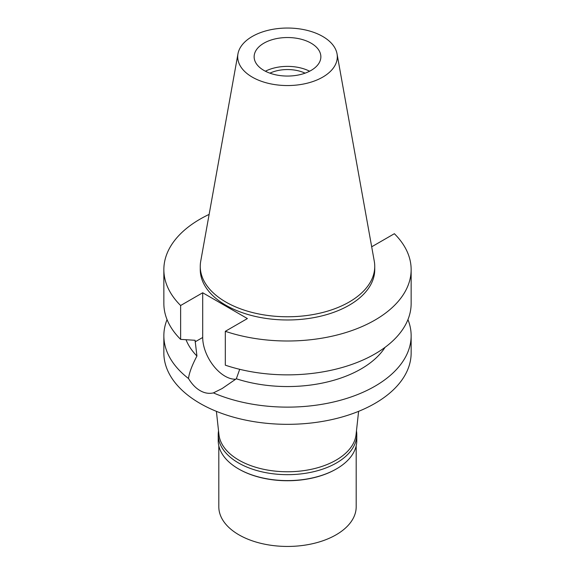<?xml version="1.0" encoding="UTF-8"?>
<svg xmlns="http://www.w3.org/2000/svg" width="575" height="575" viewBox="0 0 575 575"><rect width="100%" height="100%" fill="white"/><g stroke="black" fill="none" stroke-linecap="round" stroke-linejoin="round"><path stroke-width="0.86" d="M322.719 77.129A49.802 28.75 180 0 1 266.088 82.757A49.802 28.75 180 0 1 237.964 53.834A49.802 28.75 180 0 1 252.281 36.462A49.802 28.75 180 0 1 304.161 29.699A49.802 28.75 180 0 1 337.036 53.834A49.802 28.75 180 0 1 322.719 77.129M311.089 70.416A33.364 19.262 0 0 0 320.864 56.796A33.364 19.262 0 0 0 300.265 38.999A33.364 19.262 0 0 0 263.911 43.175A33.364 19.262 0 0 0 254.136 56.796A33.364 19.262 0 0 0 274.735 74.592A33.364 19.262 0 0 0 311.089 70.416M337.036 53.834L374.275 261.208A87.242 50.37 180 0 1 374.742 266.405A87.242 50.37 180 0 1 349.19 302.019A87.242 50.37 180 0 1 254.114 312.937A87.242 50.37 180 0 1 200.258 266.405A87.242 50.37 180 0 1 200.725 261.208L237.964 53.834M200.258 266.405L200.258 269.61A87.242 50.37 0 0 0 254.114 316.142A87.242 50.37 0 0 0 349.19 305.224A87.242 50.37 0 0 0 374.742 269.61L374.742 266.405M371.551 246.021L372.298 246.452L394.371 233.709A123.647 71.386 180 0 1 411.147 269.61A123.647 71.386 180 0 1 349.14 331.495A123.647 71.386 180 0 1 225.314 331.315L247.394 318.564L202.702 292.768L180.629 305.512A123.647 71.386 180 0 1 163.853 269.61A123.647 71.386 180 0 1 209.135 214.396M186.041 339.732A104.017 60.059 0 0 0 196.93 356.033C191.978 365.441 189.168 372.938 188.507 378.522A123.647 71.386 180 0 1 163.853 335.743A123.647 71.386 180 0 1 167.052 319.607M163.853 269.61L163.853 303.471A123.647 71.386 0 0 0 180.629 339.372L195.076 340.285L196.93 356.033M180.629 305.512L180.629 339.372M235.8 379.198A31.596 18.242 60 0 1 202.702 337.475L202.702 292.768M411.147 269.61L411.147 303.471A123.647 71.386 0 0 1 349.14 365.355A123.647 71.386 0 0 1 225.314 365.175L225.314 331.315M188.507 378.522C191.87 384.078 195.723 388.111 200.071 390.598C204.441 393.142 208.89 393.911 213.411 392.897L222.158 388.527L236.332 378.781L239.703 369.308M236.332 378.781A104.017 60.059 0 0 0 385.056 347.336M163.853 335.743L163.853 352.942A123.647 71.386 0 0 0 240.185 418.895A123.647 71.386 0 0 0 374.929 403.42A123.647 71.386 0 0 0 411.147 352.942L411.147 335.743A123.647 71.386 180 0 1 374.929 386.22A123.647 71.386 180 0 1 213.411 392.897M407.948 319.607A123.647 71.386 180 0 1 411.147 335.743M216.394 411.341L218.946 434.607A68.691 39.661 0 0 0 263.228 469.207A68.691 39.661 0 0 0 336.073 460.151A68.691 39.661 0 0 0 356.054 434.607L358.606 411.341M305.095 73.162A27.873 16.093 0 0 0 269.905 73.162M265.384 71.221A33.364 19.262 180 0 1 309.616 71.221M356.464 430.855A69.28 39.998 180 0 1 356.78 434.671A69.28 39.998 180 0 1 336.49 462.954A69.28 39.998 180 0 1 260.985 471.622A69.28 39.998 180 0 1 218.22 434.671L218.22 440.601A69.28 39.998 0 0 0 238.51 468.884A69.28 39.998 0 0 0 336.49 468.884L336.073 469.121A68.691 39.661 180 0 1 238.927 469.121A68.691 39.661 180 0 1 238.718 468.999M336.073 469.121L336.49 468.884A69.28 39.998 0 0 0 356.78 440.601L356.78 434.671M218.22 434.671A69.28 39.998 180 0 1 218.536 430.855M218.809 445.805L218.809 506.783A68.691 39.661 0 0 0 261.215 543.425A68.691 39.661 0 0 0 336.073 534.822A68.691 39.661 0 0 0 356.191 506.783L356.191 445.805M195.076 341.881L202.702 337.475M238.927 469.121L238.51 468.884"/></g></svg>
